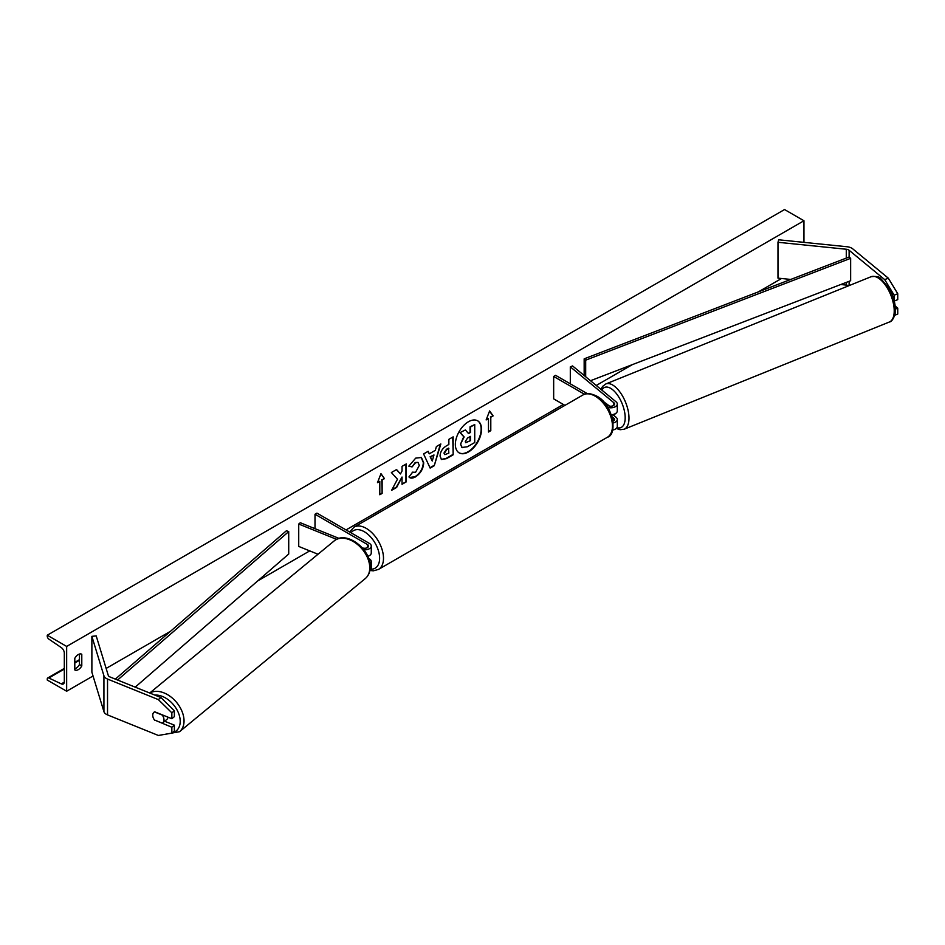<?xml version="1.0" encoding="UTF-8"?>
<svg xmlns="http://www.w3.org/2000/svg" width="945" height="945" viewBox="0 0 945 945"><rect width="100%" height="100%" fill="white"/><g stroke="black" fill="none" stroke-linecap="round" stroke-linejoin="round"><path stroke-width="1.42" d="M605.686 402.96A6.863 3.213 -112 0 0 605.674 402.96A6.863 3.213 -112 0 0 604.989 403.491A6.863 3.213 -112 0 1 605.509 403.031L609.525 406.126M607.753 407.413A6.591 3.804 0 0 0 617.286 404.011A6.591 3.804 0 0 0 616.093 401.838L572.564 365.939L570.308 366.837L570.308 383.835M613.175 422.994A6.591 3.804 180 0 0 617.286 419.474A6.591 3.804 180 0 0 616.093 417.288L613.033 414.772M611.32 414.749A6.591 3.804 0 0 0 617.286 410.957L617.286 404.011M605.497 404.141L607.989 405.582A3.839 2.221 0 0 0 612.171 406.066A3.839 2.221 0 0 0 614.545 404.011A3.839 2.221 0 0 0 613.848 402.735L570.308 366.837M611.935 416.627L613.848 418.198A3.839 2.221 180 0 1 614.545 419.474A3.839 2.221 180 0 1 612.974 421.257M612.608 430.058A6.591 3.804 0 0 0 617.286 426.419L617.286 419.474M587.282 393.628L555.601 375.33L553.664 376.453L553.664 398.861L564.933 405.37M553.664 376.453L584.482 394.254M894.159 295.183L884.709 279.625L888.312 278.173L897.75 293.73L894.159 295.183L894.159 300.545M884.709 279.625L849.118 250.283A4.394 2.54 0 0 0 848.622 249.952A4.394 2.54 0 0 0 846.283 249.244L777.971 242.286L777.971 278.137L790.764 279.436M848.634 285.803A4.394 2.54 0 0 0 848.622 285.792A4.394 2.54 0 0 0 846.283 285.095L840.755 284.528M897.75 293.73L897.75 299.636L894.277 301.03M888.312 278.173L852.721 248.83A8.777 5.068 0 0 0 851.728 248.157A8.777 5.068 0 0 0 847.051 246.751L778.727 239.794L777.971 242.286M894.691 315.287L897.75 314.047L897.75 308.141L895.175 306.026M895.387 309.098L897.75 308.141M154.708 720.314A6.863 4.583 50.5 0 1 152.747 715.259A6.863 4.583 50.5 0 1 154 712.235A6.863 4.583 50.5 0 1 154.708 711.798L171.848 718.72L171.848 712.825L174.364 710.746L160.886 697.528L110.057 676.986A4.394 2.54 180 0 1 109.466 676.703A4.394 2.54 180 0 1 108.25 675.344L96.201 635.902L91.878 636.339L91.878 672.19L103.926 711.632A8.777 5.068 180 0 0 106.36 714.337A8.777 5.068 180 0 0 107.529 714.904L158.358 735.458L171.848 733.143L171.848 727.237L154.897 720.161M174.364 710.746L174.364 716.653L171.848 718.72M171.848 733.143L174.364 731.064L174.364 725.158L164.654 721.236M160.886 697.528L158.358 699.607L107.529 679.053A8.777 5.068 180 0 1 106.36 678.486A8.777 5.068 180 0 1 103.926 675.781L91.878 636.339M174.364 725.158L171.848 727.237M158.358 699.607L171.848 712.825M318.016 554.242L298.726 546.434L298.726 524.038L336.585 539.347M362.183 547.757L362.478 547.876A3.839 2.221 180 0 0 366.447 548.017A3.839 2.221 180 0 0 368.515 546.056A3.839 2.221 180 0 0 367.392 544.485L315.004 514.245L316.941 513.123L369.33 543.363A6.591 3.804 180 0 1 371.267 546.056A6.591 3.804 180 0 1 363.896 549.825M371.267 546.056L371.267 553.002A6.591 3.804 180 0 1 367.794 556.345M339.054 538.402L300.297 522.739L298.726 524.038M370.015 563.74A6.591 3.804 0 0 0 371.267 561.519L371.267 568.465A6.591 3.804 180 0 1 369.838 570.815M315.004 514.245L315.004 528.68M368.644 558.424L369.33 558.826A6.591 3.804 0 0 1 371.267 561.519M613.34 414.642A6.863 3.213 -112 0 0 613.506 414.595L615.313 413.863A6.863 3.213 -112 0 0 616.164 413.083M611.533 415.375L613.671 414.512A6.863 3.213 -112 0 1 613.506 414.595M605.509 403.031L609.159 406.043M458.998 452.773A18.51 10.69 120 0 0 468.058 451.745A18.51 10.69 120 0 0 480.095 435.61A18.51 10.69 120 0 0 477.508 420.714M468.448 451.97A18.51 10.69 120 0 0 480.532 435.657A18.51 10.69 120 0 0 477.697 420.832A18.51 10.69 120 0 0 468.448 421.742A18.51 10.69 120 0 0 456.352 438.055A18.51 10.69 120 0 0 459.187 452.891A18.51 10.69 120 0 0 468.448 451.97M66.658 646.427L66.658 691.232L47.25 680.034L47.25 679.089A2.469 1.429 60 0 1 47.758 677.955A2.469 1.429 60 0 1 48.833 678.002L61.331 683.885A4.666 2.693 -120 0 0 63.362 683.956A4.666 2.693 -120 0 0 64.319 681.817L64.319 653.149A4.666 2.693 -120 0 0 61.331 647.62L48.833 639.092A2.469 1.429 60 0 1 47.25 636.162L47.25 635.217L66.658 646.427L803.947 220.752L803.947 242.357M66.658 691.232L93.035 675.994M106.135 668.434L170.513 631.272M257.654 580.962L309.736 550.888M346.047 529.921L563.362 404.46M596.248 385.465L632.347 364.628M758.303 291.91L781.539 278.503M412.185 472.169L415.576 472.311L419.285 465.436L418.08 462.471L415.576 462.731L412.067 466.936L408.831 466.145L415.705 458.124L421.411 457.51L423.714 462.826C423.336 468.767 420.608 473.445 415.528 476.871C412.433 478.513 410.248 478.536 408.949 476.93L412.504 472.417M409.835 477.627L408.949 476.93M440.051 456.057L440.051 456.01C440.346 451.568 442.579 448.131 446.725 445.697L448.851 444.469L448.851 439.342L453.163 436.862L453.163 454.793L446.501 458.632L441.48 459.518L440.051 456.057M397.467 479.233L391.584 490.337L396.687 487.396L402.027 477.036L402.027 484.301L406.338 481.82L406.338 463.901L402.027 466.381L402.027 471.012L400.456 473.953L396.557 469.547L391.384 472.524L397.467 479.233M81.79 654.271L81.79 665.918A6.863 3.957 -60 0 1 74.868 669.981A6.863 3.957 -60 0 1 74.797 669.946L74.797 658.299A6.863 3.957 -60 0 1 78.293 654.566A6.863 3.957 -60 0 1 81.719 654.223A6.863 3.957 -60 0 1 81.79 654.271L81.66 654.188M490.798 417.229L493.125 415.883L489.628 410.921L486.143 419.923L488.47 418.576L488.47 432.019L490.798 430.672L490.798 417.229L490.798 430.672M377.48 482.647L380.977 473.646L384.473 478.619L382.134 479.965L382.134 493.408L379.807 494.755L379.807 481.312L377.48 482.647M429.29 453.824L435.302 450.352L436.401 446.536L440.831 443.973L434.263 465.708L430.152 468.094L423.584 453.943L428.168 451.297L429.29 453.824L427.931 451.426M79.463 654.058L79.463 664.571A6.863 3.957 -60 0 1 74.797 668.812M47.25 635.217L784.551 209.542L803.947 220.752M79.463 664.571L81.79 665.918M460.546 444.126L463.747 436.72L460.038 432.597L465.401 429.951L468.531 433.578L470.421 432.491L470.421 427.045L474.733 424.553L474.733 442.52L467.373 446.761L461.881 447.493L460.546 444.126L464.137 436.944L460.428 432.822M465.401 429.951L460.038 432.597M468.271 433.282L470.031 432.267L470.031 426.821L474.733 424.553M460.546 444.079L462.235 447.694M490.408 430.447L488.47 431.57M486.356 419.344L488.47 418.576M490.408 417.005L493.125 415.883M492.735 415.658L489.545 411.134M380.894 473.858L384.473 478.619M384.083 478.394L382.134 479.965M381.756 479.741L382.134 493.408M379.807 494.306L381.756 493.184M377.705 482.068L379.807 481.312M396.428 469.618L400.456 473.953M402.027 483.852L406.338 481.82M405.948 481.596L405.948 464.125M391.927 489.687L396.298 487.171L402.027 477.036M452.773 437.086L453.163 454.793M452.773 454.569L446.123 458.408L441.291 459.4M448.851 448.355L446.82 449.536L444.351 453.293L444.871 454.651L448.851 453.104L448.473 448.143L446.43 449.312L443.961 453.068L444.693 454.51M421.21 457.404L423.325 462.601C422.947 468.543 420.218 473.221 415.138 476.646L409.646 477.508M417.879 462.377L415.186 462.507L412.067 466.936M411.689 466.712L408.89 466.027M440.287 444.292L434.263 465.708M433.885 465.483L429.987 467.74M433.979 454.958L430.129 456.73L432.243 461.03L433.979 454.958L430.518 456.955L432.243 461.03M465.271 441.492L465.731 442.709L470.421 440.701L470.421 436.389L467.574 438.031L465.271 441.492M465.554 442.567L470.421 440.701M470.031 440.476L470.031 436.614M162.729 722.819A6.863 4.583 -129.5 0 0 163.981 719.806A6.863 4.583 -129.5 0 0 162.257 715.07L154.46 711.916A6.863 4.583 -129.5 0 0 154 712.235A6.863 4.583 -129.5 0 0 152.747 715.259A6.863 4.583 -129.5 0 0 154.46 719.984L162.257 723.138A6.863 4.583 -129.5 0 0 162.729 722.819L166.816 719.452A6.863 4.583 -129.5 0 0 168.021 717.172M849.118 250.283L849.118 257.005L584.164 358.84L584.164 375.508M849.118 257.005L850.642 258.328L585.687 360.163L585.687 376.76M585.687 360.163L584.164 358.84M850.642 258.328L850.642 280.724L590.495 380.717M115.337 679.124L286.441 530.736L288.721 531.61L288.721 554.018L135.206 687.157M117.582 680.034L288.721 531.61M613.848 402.735L613.848 405.287M613.848 418.198L613.848 420.749M849.118 281.315L849.118 285.603M846.283 249.244L846.283 258.091M846.283 282.401L846.283 285.095M107.529 679.053L107.529 714.904M103.926 675.781L103.926 711.632M367.392 544.485L367.392 547.627M607.387 437.263A24.416 14.104 -120 0 0 611.131 417.69A24.416 14.104 -120 0 0 595.185 396.168A24.416 14.104 -120 0 0 582.97 394.963L354.021 527.145A24.416 14.104 60 0 1 366.235 528.349A24.416 14.104 60 0 1 382.182 549.872A24.416 14.104 60 0 1 378.437 569.445L607.387 437.263C618.065 434.535 612.962 403.94 596.555 396.038C590.223 393.132 585.699 392.766 582.97 394.963M371.137 569.209A21.676 12.521 -120 0 0 379.205 553.971A21.676 12.521 -120 0 0 364.286 531.716A21.676 12.521 -120 0 0 351.067 532.826M894.218 310.917A24.416 11.434 -112 0 0 886.044 286.051A24.416 11.434 -112 0 0 871.066 276.731C876.346 276.046 879.641 276.731 880.953 278.775L889.292 288.627C893.214 295.631 895.246 302.636 895.387 309.629C896.108 312.582 893.06 321.713 889.363 322.009A24.416 11.434 -112 0 0 894.218 310.917M871.066 276.731L605.828 383.954A24.416 11.434 68 0 1 620.818 393.274A24.416 11.434 68 0 1 628.992 418.139A24.416 11.434 68 0 1 624.137 429.231L889.363 322.009M616.943 427.624A21.676 10.147 -112 0 0 625.177 417.749A21.676 10.147 -112 0 0 615.797 392.872A21.676 10.147 -112 0 0 601.811 390.049M61.331 683.885L64.307 682.16M48.833 678.002L64.319 669.06M74.797 663.012L79.463 660.319M154.838 695.083A21.676 14.494 50.5 0 1 180.212 721.33A21.676 14.494 50.5 0 1 172.132 732.907M166.131 734.123L179.562 731.702A24.416 16.337 -129.5 0 0 184.039 720.941A24.416 16.337 -129.5 0 0 171.659 697.505A24.416 16.337 -129.5 0 0 149.842 693.063M149.712 693.016L334.211 540.883A24.416 16.337 50.5 0 1 356.43 543.635A24.416 16.337 50.5 0 1 369.755 567.815A24.416 16.337 50.5 0 1 365.278 578.576L179.562 731.702M370.227 570.508L373.31 570.827L378.437 569.445M349.662 532.011L354.021 527.145M605.828 383.954L602.591 386.41L600.949 389.34M616.27 428.451L620.121 429.727L624.137 429.231M79.463 659.657L74.797 662.351M64.319 668.399L47.758 677.955M334.211 540.883C346.26 530.074 371.042 549.305 370.251 566.905C370.227 571.819 368.574 575.706 365.278 578.576"/></g></svg>
